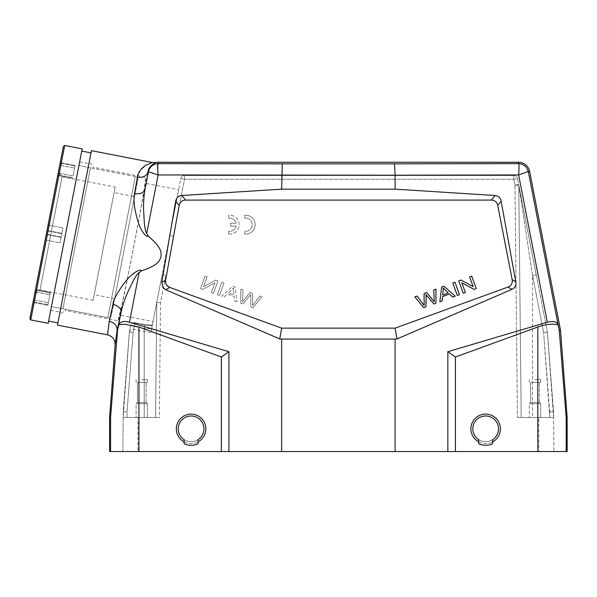 <?xml version="1.0" encoding="UTF-8"?>
<svg xmlns="http://www.w3.org/2000/svg" width="597" height="597" viewBox="0 0 597 597"><rect width="100%" height="100%" fill="white"/><g stroke="black" fill="none" stroke-linecap="round" stroke-linejoin="round"><path stroke-width="0.45" stroke-dasharray="2.98 2.24" d="M162.168 274.456L151.623 328.723L162.168 274.456L165.884 275.142L162.168 274.456L169.735 235.546L162.168 274.456M151.623 328.723L150.854 332.671L152.22 325.641L144.87 324.992L152.22 325.641L152.31 325.171L151.623 328.723L144.205 328.357L151.623 328.723M178.63 189.764L169.735 235.546L173.443 236.233L169.735 235.546L178.63 189.764L144.825 183.197C145.638 182.286 140.004 214.248 133.168 249.3C126.377 284.366 119.624 316.111 119.213 314.962L153.019 321.537M173.443 236.233L184.525 179.242L513.83 179.242L184.525 179.242L173.443 236.233M160.533 302.657L156.757 302.313L155.548 417.504L159.332 417.504L155.548 417.504L156.757 302.313L155.548 417.504L156.757 302.313L160.533 302.657L159.332 417.504L123.198 417.504L122.84 451.541L137.967 451.541L122.84 451.541L123.258 411.691L125.467 382.931L123.258 411.691L127.034 411.818L123.258 411.691L123.198 417.504L159.332 417.504L160.533 302.657L165.884 275.142L160.533 302.657M155.548 417.504L123.198 417.504L155.548 417.504L156.757 302.313L155.548 417.504M133.131 332.522L129.377 332.051L125.467 382.931L129.37 332.111L130.594 325.761A3.783 3.47 11 0 1 134.974 323.074L134.31 326.447L134.974 323.074A3.783 3.47 11 0 0 130.594 325.761L129.377 332.051L130.594 325.761L129.377 332.051L133.131 332.522L127.034 411.818L133.131 332.522L134.31 326.447L133.131 332.522M141.75 417.504L147.422 417.504L141.75 417.504M119.213 314.962C119.624 316.111 126.377 284.366 133.168 249.3C140.004 214.248 145.638 182.286 144.825 183.197L145.944 177.466L93.236 167.197L93.02 168.309L136.444 176.764L135.332 176.548L107.863 317.589L135.332 176.548L90.423 167.802L93.02 168.309L93.236 167.197L89.349 161.429L59.566 314.35L65.334 310.462L65.551 309.35L65.334 310.462L118.094 320.738C118.81 325.626 148.444 173.197 145.944 177.466C148.444 173.197 118.81 325.634 118.094 320.738L119.213 314.962M108.975 317.805L51.446 306.604L50.723 310.313L51.446 306.604L108.975 317.805L111.191 316.313L137.937 178.988L111.191 316.313M88.192 167.369L90.423 167.802L88.192 167.369L88.916 163.66L60.722 308.41L88.192 167.369L78.916 165.563L88.192 167.369M136.444 176.764L137.937 178.988M62.954 308.843L90.423 167.802L62.954 308.843M59.566 314.35L89.349 161.429M60.722 308.41L59.998 312.127L60.722 308.41M134.504 196.614L114.624 298.687L134.504 196.614L114.094 192.637L94.214 294.709L114.094 192.637M114.624 298.687L94.214 294.709M115.176 187.07L93.125 300.276L115.176 187.07L62.095 176.734L40.051 289.941L62.095 176.734L58.513 171.414L34.73 293.523L58.513 171.414M34.73 293.523L40.051 289.941L93.125 300.276M29.85 318.582L63.394 146.362M35.529 289.433L32.999 302.425L35.529 289.433L32.999 302.425L35.529 289.433L50.372 292.329L47.842 305.321L50.372 292.329L47.842 305.321L50.372 292.329L35.529 289.433M46.23 234.464L48.066 225.047L45.178 239.89L46.23 234.464L61.081 237.36L62.916 227.935L60.021 242.785L62.916 227.935L61.081 237.36L46.23 234.464M58.26 172.72L60.245 162.511L58.26 172.72M82.17 148.862L48.193 323.305M30.745 319.91L64.722 145.459M48.626 321.082L81.729 151.086M57.902 322.887L91.013 152.892M57.469 325.111L91.445 150.668M155.974 162.496C157.392 161.556 147.952 166.011 148.108 171.637C146.996 175.443 143.899 177.391 138.832 177.473L137.377 177.302L140.586 169.891M145.116 165.675L150.743 163.041M134.549 193.592C132.146 200.204 137.116 221.853 140.623 228.308C143.914 234.487 146.496 237.121 148.377 236.218L146.72 233.487C145.795 232.539 145.011 229.233 144.384 223.584L143.623 212.144C143.302 205.01 143.743 197.517 144.944 189.652C143.914 192.644 140.825 194.01 135.668 193.756L134.549 193.592L137.377 177.302M148.377 236.218C162.444 248.33 161.108 252.419 161.041 256.658C159.518 260.605 159.212 264.904 141.653 270.777L139.094 272.672L129.445 322.216L228.912 351.7L228.912 451.541L221.345 451.541L221.345 357.006L138.929 327.007L124.475 324.178L118.624 324.872C119.527 322.052 122.601 321.029 127.84 321.813L129.445 322.216M512.159 279.665L497.719 205.375C496.92 201.98 494.771 200.219 491.286 200.077L185.622 200.077C182.107 200.234 179.958 202.025 179.182 205.443L165.608 280.135L166.287 284.553L169.817 287.441L281.657 328.149L395.095 328.149L507.972 287.067C510.793 285.911 512.241 283.903 512.293 281.06L512.159 279.665L515.883 281.769L501.167 201.189C500.458 197.794 498.42 195.898 495.062 195.503L395.095 189.159L281.657 189.159L181.757 195.503C178.496 195.801 176.458 197.719 175.637 201.249L161.817 282.277L162.847 287.381L165.742 289.746L279.754 338.947L281.657 339.066L281.657 451.541L228.912 451.541M281.657 189.159L281.657 175.197L158.123 174.958L148.481 171.488C149.892 166.585 153.153 163.959 158.25 163.615C157.578 164.362 157.541 168.145 158.123 174.958L146.72 233.487M115.131 344.857L117.169 330.007C117.034 325.514 114.408 322.604 109.288 321.283L112.975 304.336C113.169 297.604 125.87 279.724 131.527 275.113C136.877 270.695 140.25 269.247 141.653 270.777M107.505 334.857L107.736 334.327M117.169 330.007L117.512 330.447L111.512 406.624L110.572 417.467L109.609 417.43M184.1 441.832A14.746 14.746 0 0 0 198.092 441.832M110.572 417.467L110.572 451.541L221.345 451.541M110.572 451.541L109.609 451.541M567.15 451.541L395.095 451.541L395.095 339.066L397.005 338.947L511.98 289.336L507.972 287.067M281.657 451.541L395.095 451.541M538.793 451.541L137.967 451.541L137.967 417.504L137.967 451.541L553.912 451.541L538.793 451.541L538.793 417.504L553.561 417.504L553.501 411.691L549.718 411.818L553.501 411.691L553.912 451.541L553.561 417.504L521.203 417.504L532.554 417.504L532.554 275.538L518.771 185.204L521.203 417.504L520.099 417.504L521.203 417.504L518.771 185.204A3.783 3.783 0 0 0 518.703 184.525A3.783 3.783 0 0 1 518.771 185.204L532.554 275.538L536.263 274.851L547.382 332.051L543.628 332.522L547.382 332.051L553.501 411.691L547.382 332.051L518.703 184.525L536.263 274.851L532.554 275.538L543.628 332.522L532.554 275.538L532.554 417.504L553.561 417.504L538.793 417.504L538.793 451.541M176.346 428.847A14.746 14.746 0 0 1 191.092 414.102A14.746 14.746 0 0 1 205.838 428.847A14.746 14.746 0 0 1 191.092 443.593A14.746 14.746 0 0 1 176.346 428.847M221.345 357.006L228.912 351.7M117.512 330.447L118.624 324.872M118.154 327.193L121.079 312.179C122.46 305.992 124.489 299.791 127.176 293.582L133.198 280.956C135.922 276.023 137.885 273.262 139.094 272.672M117.154 330.41L121.079 312.179C121.131 308.448 118.437 305.828 112.975 304.336M178.234 428.847A12.858 12.858 0 0 1 191.092 415.99A12.858 12.858 0 0 1 203.95 428.847A12.858 12.858 0 0 1 191.092 441.705A12.858 12.858 0 0 1 178.234 428.847A12.858 12.858 0 0 0 198.092 439.638A12.858 12.858 0 0 0 191.092 415.99A12.858 12.858 0 0 0 178.234 428.847A12.858 12.858 0 0 1 191.092 415.99A12.858 12.858 0 0 1 203.95 428.847M198.092 443.735L198.092 439.638A12.858 12.858 0 0 1 184.1 439.638L184.1 443.735A16.447 16.447 0 0 0 198.092 443.735A16.447 16.447 0 0 1 184.1 443.735L184.1 439.638L184.1 443.735A16.447 16.447 0 0 0 198.092 443.735L198.092 439.638L198.092 443.735M441.608 287.075L439.832 301.806L442.138 300.97L442.571 296.545L449.437 294.045L452.72 297.119L455.198 296.216L443.952 286.224L441.608 287.075M460.981 280.023L458.75 280.836L463.279 293.276L465.361 292.515L461.802 282.739L473.981 289.381L476.212 288.567L471.682 276.127L469.6 276.889L473.16 286.65L460.981 280.023M454.951 282.224L452.772 283.015L457.302 295.448L459.474 294.657L454.951 282.224M425.959 295.522L425.945 300.597M426.265 294.925L426.571 295.299M426.959 295.761L427.84 296.799M428.691 297.813L430.415 299.873M435.952 296.179L435.959 303.216M435.944 289.142L433.758 289.933L434.258 301.866L426.736 292.493L424.101 293.448M424.071 299.798L424.146 305.545L417.057 296.015L414.833 296.821L423.713 307.671M282.277 163.854L281.657 175.197L395.095 175.197L394.475 163.854L158.25 163.615L158.25 162.265M566.187 451.541L566.187 417.467L559.247 330.454L558.135 324.872C557.001 321.664 553.397 320.776 547.315 322.216L518.636 174.958L518.98 171.287C519.166 166.727 519.009 164.168 518.509 163.615L518.726 163.615C523.815 164.071 527.009 166.764 528.315 171.697L518.636 174.958L395.095 175.197L395.095 189.159M518.98 171.287C519.315 166.541 519.233 163.981 518.726 163.615M515.883 281.769L516.009 283.157C515.912 286.06 514.569 288.12 511.98 289.336M547.315 322.216L447.84 351.7L447.84 451.541M236.919 301.806L234.614 300.97L234.181 296.545L227.323 294.045L224.032 297.119L221.562 296.216L232.8 286.224L235.143 287.075L236.919 301.806L235.143 287.075L232.8 286.224L221.562 296.216L224.032 297.119L227.323 294.045L234.181 296.545L234.614 300.97L236.919 301.806M213.48 293.276L211.398 292.515L214.95 282.739L202.771 289.381L200.54 288.567L205.07 276.127L207.152 276.889L203.599 286.65L215.771 280.023L218.002 280.836L213.48 293.276L218.002 280.836L215.771 280.023L203.599 286.65L207.152 276.889L205.07 276.127L200.54 288.567L202.771 289.381L214.95 282.739L211.398 292.515L213.48 293.276M219.457 295.448L217.278 294.657L221.808 282.224L223.979 283.015L219.457 295.448L223.979 283.015L221.808 282.224L217.278 294.657L219.457 295.448M250.792 296.127L250.822 306.865L253.038 307.671L250.822 306.865L250.837 294.5L242.889 303.977L240.8 303.216L240.815 289.142L243.001 289.933L242.501 301.866L250.024 292.493L252.65 293.448L252.613 305.545L259.695 296.015L261.926 296.821L253.038 307.671L261.926 296.821L259.695 296.015L252.613 305.545L252.643 293.448L250.024 292.493L242.501 301.866L243.001 289.933L240.815 289.142L240.792 303.216L242.889 303.977L250.837 294.493L250.792 296.127M228.673 234.084L228.673 231.233A6.604 6.604 0 0 0 236.121 226.114A6.604 6.604 0 0 1 228.673 231.233L228.673 234.084L230.278 234.121L228.673 234.084M236.121 226.114L230.621 226.114L230.621 223.256L236.113 223.256A6.604 6.604 0 0 0 228.673 218.174A6.604 6.604 0 0 1 236.113 223.256L230.621 223.256L230.621 226.114L236.121 226.114M228.673 218.174L228.673 215.286A9.455 9.455 0 0 1 239.121 223.882A9.455 9.455 0 0 1 230.278 234.121A9.455 9.455 0 0 0 239.121 223.882A9.455 9.455 0 0 0 228.673 215.286L228.673 218.174M244.71 234.069L244.71 231.211A6.604 6.604 0 0 0 252.285 225.33A6.604 6.604 0 0 0 245.994 218.092A6.604 6.604 0 0 1 252.285 225.33A6.604 6.604 0 0 1 244.71 231.211L244.71 234.069L246.315 234.106L244.71 234.069M245.994 218.092L244.71 218.159L244.71 215.271A9.455 9.455 0 0 1 255.158 223.868A9.455 9.455 0 0 1 246.315 234.106A9.455 9.455 0 0 0 255.158 223.868A9.455 9.455 0 0 0 244.71 215.271L244.71 218.159L245.994 218.092M279.754 338.947L281.657 328.149M281.657 339.066L395.095 339.066M397.005 338.947L395.095 328.149M233.569 290.672L234.046 294.978L228.479 292.948L233.546 287.978L233.569 290.672L233.546 287.978L228.479 292.948L234.046 294.978L233.569 290.672M455.414 451.541L455.414 357.006L447.84 351.7M455.414 357.006L537.83 327.007L537.83 451.541M470.914 428.847A14.746 14.746 0 0 1 485.659 414.102A14.746 14.746 0 0 1 500.405 428.847A14.746 14.746 0 0 1 485.659 443.593A14.746 14.746 0 0 1 470.914 428.847M558.135 324.872C552.374 323.484 545.606 324.201 537.83 327.007M566.187 417.467L567.15 417.43M559.247 330.454L560.516 330.283M472.802 428.847A12.858 12.858 0 0 1 485.659 415.99A12.858 12.858 0 0 1 498.517 428.847A12.858 12.858 0 0 1 485.659 441.705A12.858 12.858 0 0 1 472.802 428.847A12.858 12.858 0 0 0 492.659 439.638A12.858 12.858 0 0 0 485.659 415.99A12.858 12.858 0 0 0 472.802 428.847A12.858 12.858 0 0 1 485.659 415.99A12.858 12.858 0 0 1 498.517 428.847M492.659 443.735L492.659 439.638A12.858 12.858 0 0 1 478.667 439.638L478.667 443.735A16.447 16.447 0 0 0 492.659 443.735A16.447 16.447 0 0 1 478.667 443.735L478.667 439.638L478.667 443.735A16.447 16.447 0 0 0 492.659 443.735L492.659 439.638L492.659 443.735M478.667 441.832A14.746 14.746 0 0 0 492.659 441.832M478.667 439.638A12.858 12.858 0 0 0 492.659 439.638M442.713 294.978L443.205 287.978L448.28 292.948L442.713 294.978M517.427 417.504L538.793 417.504L517.427 417.504L520.099 417.504L517.427 417.504L514.995 185.204L518.771 185.204A3.783 3.783 0 0 0 518.703 184.525L517.547 178.555L518.703 184.525L514.995 185.204L518.703 184.525A3.783 3.783 0 0 1 518.771 185.204L518.771 185.204A3.783 3.783 0 0 0 518.703 184.525A3.783 3.783 0 0 1 518.771 185.204L514.995 185.204L513.83 179.242L514.995 185.204L517.427 417.504M535.009 417.504L540.681 417.504L535.009 417.504M180.734 178.951L180.809 178.555A3.783 3.783 0 0 1 184.525 175.496L513.83 175.496L184.525 175.496A3.783 3.783 0 0 0 180.809 178.555L184.525 179.242L180.809 178.555L169.735 235.546M529.338 403.706L535.009 403.706L529.338 403.706L530.658 402.378L539.36 402.378L530.658 402.378L530.658 382.341L539.36 382.341L530.658 382.341L539.36 382.341L530.658 382.341L530.658 402.378L539.36 402.378L539.36 382.341L539.36 402.378L530.658 402.378L529.338 403.706L540.681 403.706L539.36 402.378L540.681 403.706L529.338 403.706L529.338 417.504L529.338 403.706M535.009 382.341L540.681 382.341L535.009 382.341M535.009 379.692L540.681 379.692L535.009 379.692M535.009 403.706L540.681 403.706L535.009 403.706M136.079 403.706L141.75 403.706L136.079 403.706L137.4 402.378L146.093 402.378L137.4 402.378L137.4 382.341L146.093 382.341L137.4 382.341L146.093 382.341L137.4 382.341L137.4 402.378L146.093 402.378L146.093 382.341L146.093 402.378L137.4 402.378L136.079 403.706L147.422 403.706L146.093 402.378L147.422 403.706L136.079 403.706L136.079 417.504L136.079 403.706M141.75 382.341L147.422 382.341L141.75 382.341M141.75 379.692L147.422 379.692L141.75 379.692M184.1 439.638A12.858 12.858 0 0 0 198.092 439.638M73.103 175.608L75.095 165.399L73.103 175.608M78.916 165.563L79.64 161.854L78.916 165.563M144.205 328.357L144.922 324.686L144.205 328.357L144.205 417.504L144.205 328.357L130.594 325.761L144.205 328.357M141.75 403.706L147.422 403.706L141.75 403.706M126.974 417.504L127.034 411.818L126.974 417.504M135.026 322.768L144.922 324.686L135.026 322.768A3.783 3.783 0 0 0 130.594 325.761L129.377 332.051L130.594 325.761L129.377 332.051L123.198 417.504M148.108 171.637L144.944 189.652L148.108 171.637M138.929 451.541L138.929 327.007M158.123 174.958L148.481 171.488M394.475 163.854L518.509 163.615L518.509 162.265M529.643 171.443L528.315 171.697L558.598 327.193M181.757 195.503L185.622 200.077M491.286 200.077L495.062 195.503M179.182 205.443L175.637 201.249M161.817 282.277L165.608 280.135M169.817 287.441L165.742 289.746M501.167 201.189L497.719 205.375M549.718 411.818L549.777 417.504L543.628 332.522L549.718 411.818M536.263 274.851L518.771 185.204L547.382 332.051L553.561 417.504M184.525 179.242L184.525 175.496L184.525 179.242M513.83 175.496L513.83 179.242L517.547 178.555A3.783 3.783 0 0 0 513.83 175.496A3.783 3.783 0 0 1 517.547 178.555L513.83 179.242L513.83 175.496M33.514 299.754L48.364 302.642L33.514 299.754M50.215 293.149L35.365 290.254L50.215 293.149M47.976 304.642L33.126 301.754L47.976 304.642M35.029 291.97L49.879 294.858L35.029 291.97M61.133 237.076L46.29 234.181L61.133 237.076M61.857 233.367L47.006 230.472L61.857 233.367M46.954 230.755L61.804 233.643L46.954 230.755M59.722 165.182L74.573 168.078L59.722 165.182M72.722 177.578L57.872 174.682L72.722 177.578M74.961 166.078L60.11 163.19L74.961 166.078M58.207 172.966L73.058 175.861L58.207 172.966M134.974 323.074L144.87 324.992L134.974 323.074L133.75 329.35L134.974 323.074M551.486 385.535L553.501 411.691L551.486 385.535M540.681 403.706L540.681 417.504L540.681 403.706M529.338 379.692L529.338 382.341L529.338 379.692M540.681 379.692L540.681 382.341L540.681 379.692M147.422 403.706L147.422 417.504L147.422 403.706M136.079 379.692L136.079 382.341L136.079 379.692M147.422 379.692L147.422 382.341L147.422 379.692M32.999 302.425L47.842 305.321L32.999 302.425M45.178 239.89L60.021 242.785L45.178 239.89M48.066 225.047L62.916 227.935L48.066 225.047M57.715 175.503L72.565 178.391L57.715 175.503M60.245 162.511L75.095 165.399L60.245 162.511M79.64 161.854L88.916 163.66M50.723 310.313L59.998 312.127M144.922 324.686L152.31 325.171L144.922 324.686M150.854 332.671L133.75 329.35C132.519 329.85 132.071 327.604 129.318 332.335M135.026 322.776A3.783 3.783 0 0 0 130.594 325.761"/><path stroke-width="0.9" d="M63.394 146.362L29.85 318.582L30.745 319.91L48.193 323.305L82.17 148.862L64.722 145.459L63.394 146.362M64.722 145.459L30.745 319.91M81.729 151.086L48.626 321.082L57.902 322.887L91.013 152.892L81.729 151.086M134.549 193.592C140.161 194.264 143.631 192.958 144.944 189.652C143.877 196.017 143.414 202.622 143.564 209.457L144.377 223.547C145.041 229.173 145.825 232.487 146.72 233.487L148.377 236.218C146.511 237.121 143.929 234.494 140.638 228.338C138.683 224.472 136.788 218.106 134.959 209.241C133.885 202.771 133.743 197.555 134.549 193.592L137.377 177.302C137.967 172.645 140.773 168.623 145.81 165.242L152.257 162.511L91.445 150.668L57.469 325.111L107.505 334.857L109.288 321.283L107.505 334.857C112.564 336.268 115.102 339.596 115.131 344.857L117.169 330.007C117.034 325.514 114.408 322.604 109.288 321.283L112.975 304.336C113.184 297.582 125.84 279.769 131.504 275.127C136.862 270.695 140.243 269.247 141.653 270.777L139.094 272.672C137.87 273.202 135.915 275.956 133.213 280.918L128.236 291.149C125.28 297.567 122.892 304.582 121.079 312.179C121.131 308.448 118.437 305.828 112.975 304.336M148.377 236.218C162.444 248.33 161.108 252.419 161.041 256.658C159.518 260.605 159.212 264.904 141.653 270.777M115.131 344.857L109.609 417.43L110.572 417.467L117.512 330.44L117.169 330.007M117.512 330.447L118.624 324.872C120.46 321.552 124.064 320.664 129.445 322.216L228.912 351.7L228.912 451.541L281.657 451.541L281.657 339.066L279.754 338.947L281.657 328.149L395.095 328.149L507.972 287.067L511.98 289.336C514.569 288.12 515.912 286.06 516.009 283.157L501.167 201.189C500.458 197.794 498.42 195.898 495.062 195.503L395.095 189.159L395.095 175.197L518.636 174.958L528.27 171.488C526.86 166.585 523.606 163.959 518.509 163.615C519.174 164.362 519.218 168.145 518.636 174.958L547.315 322.216L447.84 351.7L447.84 451.541L455.414 451.541L455.414 357.006L537.83 327.007C545.949 324.171 552.718 323.462 558.135 324.872C557.232 322.052 554.158 321.029 548.919 321.813L547.315 322.216M395.095 189.159L281.657 189.159L181.757 195.503C178.496 195.801 176.458 197.719 175.637 201.249L161.817 282.277L162.847 287.381L165.742 289.746L279.754 338.947M281.657 189.159L282.277 163.854L394.475 163.854L395.095 175.197L158.123 174.958L157.78 171.287C157.586 166.727 157.742 164.168 158.25 163.615L158.033 163.615C152.944 164.071 149.743 166.764 148.437 171.697L158.123 174.958L146.72 233.487M137.377 177.302C143.026 177.869 146.608 175.981 148.108 171.637C147.952 166.011 157.392 161.556 155.974 162.496A11.343 11.343 0 0 1 158.25 162.265L158.25 163.615L282.277 163.854M152.257 162.511L155.974 162.496M140.586 169.891L145.116 165.675M150.743 163.041L151.922 162.675M228.912 451.541L221.345 451.541L221.345 357.006L228.912 351.7M221.345 357.006L138.929 327.007L138.929 451.541L221.345 451.541M118.624 324.872L124.475 324.178L138.929 327.007M198.092 441.832A14.746 14.746 0 0 0 191.092 414.102A14.746 14.746 0 0 0 184.1 441.832M109.609 417.43L109.609 451.541L138.929 451.541M281.657 451.541L447.84 451.541M558.135 324.872L559.247 330.454L566.187 417.467L566.187 451.541L455.414 451.541M566.187 451.541L567.15 451.541L567.15 417.43L566.187 417.467M281.657 339.066L395.095 339.066L395.095 451.541M395.095 339.066L397.005 338.947L395.095 328.149M165.742 289.746L169.817 287.441L281.657 328.149M515.883 281.769L512.159 279.665L497.719 205.375C496.92 201.98 494.771 200.219 491.286 200.077L185.622 200.077C182.107 200.234 179.958 202.025 179.182 205.443L165.608 280.135L161.817 282.277M169.817 287.441C166.988 286.284 165.548 284.276 165.488 281.433L165.608 280.135M512.159 279.665L512.293 281.06C512.241 283.903 510.793 285.911 507.972 287.067M425.945 300.597L425.937 306.865L423.713 307.671L425.937 306.865L426.265 294.925M426.571 295.299L426.959 295.761M427.84 296.799L428.691 297.813M430.415 299.873L433.87 303.977L435.959 303.216L433.87 303.977L425.915 294.493L425.967 296.127M423.713 307.671L414.833 296.821L417.057 296.015L424.146 305.545L424.116 293.448L426.736 292.493L434.258 301.866L433.758 289.933L435.944 289.142L435.952 296.179M424.116 293.448L424.071 299.798M397.005 338.947L511.98 289.336M455.414 357.006L447.84 351.7M567.15 417.43L560.516 330.283L529.643 171.443L528.315 171.697L558.598 327.193M560.516 330.283L559.247 330.454M394.475 163.854L518.509 163.615L518.509 162.265A11.343 11.343 0 0 1 529.643 171.443M157.78 171.287C157.436 166.541 157.526 163.981 158.033 163.615M518.509 162.265L158.25 162.265M492.659 441.832A14.746 14.746 0 0 0 485.659 414.102A14.746 14.746 0 0 0 478.667 441.832M472.802 428.847A12.858 12.858 0 0 0 478.667 439.638A12.858 12.858 0 0 1 485.659 415.99A12.858 12.858 0 0 1 492.659 439.638A12.858 12.858 0 0 0 498.517 428.847M492.659 439.638L492.659 443.735A16.447 16.447 0 0 1 478.667 443.735L478.667 439.638M439.832 301.806L441.608 287.075L443.952 286.224L455.198 296.216L452.72 297.119L449.437 294.045L442.571 296.545L442.138 300.97L439.832 301.806M443.183 290.672L442.713 294.978L448.28 292.948L443.205 287.978L443.183 290.672M458.75 280.836L460.981 280.023L473.16 286.65L469.6 276.889L471.682 276.127L476.212 288.567L473.981 289.381L461.802 282.739L465.361 292.515L463.279 293.276L458.75 280.836M452.772 283.015L454.951 282.224L459.474 294.657L457.302 295.448L452.772 283.015M435.937 289.142L435.959 303.216M178.234 428.847A12.858 12.858 0 0 0 184.1 439.638A12.858 12.858 0 0 1 191.092 415.99A12.858 12.858 0 0 1 198.092 439.638A12.858 12.858 0 0 0 203.95 428.847M198.092 439.638L198.092 443.735A16.447 16.447 0 0 1 184.1 443.735L184.1 439.638M117.154 330.41L121.079 312.179L118.154 327.193M129.445 322.216L139.094 272.672M144.944 189.652L148.437 171.697L144.944 189.652M110.572 451.541L110.572 417.467M497.719 205.375L501.167 201.189M537.83 451.541L537.83 327.007M518.636 174.958L528.27 171.488M185.622 200.077L181.757 195.503M495.062 195.503L491.286 200.077M175.637 201.249L179.182 205.443"/></g></svg>
